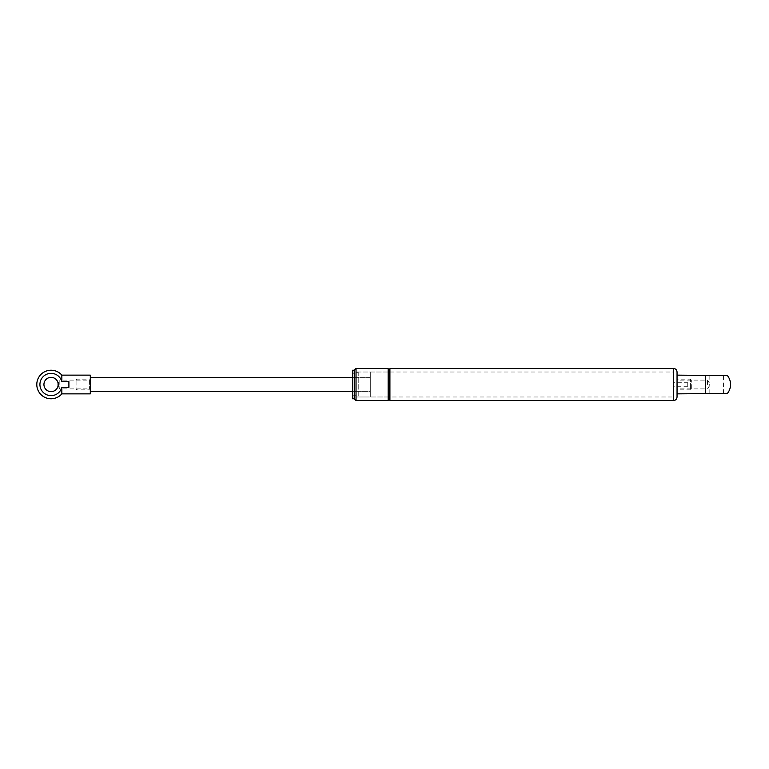 <?xml version="1.0" encoding="UTF-8"?>
<svg xmlns="http://www.w3.org/2000/svg" width="769" height="769" viewBox="0 0 769 769"><rect width="100%" height="100%" fill="white"/><g stroke="black" fill="none" stroke-linecap="round" stroke-linejoin="round"><path stroke-width="0.58" stroke-dasharray="3.85 2.88" d="M389.921 400.553L389.921 368.447M389.921 400.015L389.921 368.985L389.921 400.015M388.134 400.015L388.134 368.985L388.134 400.015M388.134 368.447L388.134 400.553M356.037 400.553L356.037 368.447M687.746 382.712L687.746 386.288L687.746 382.712L673.481 382.712L673.481 386.288L673.481 382.712M673.481 372.013L673.481 396.987L673.481 372.013L358.239 372.013L354.249 373.801L354.249 395.199L354.249 373.801L352.471 373.801L352.471 395.199L352.471 373.801M358.239 372.013L358.239 396.987L358.239 372.013M691.312 388.96L691.312 380.04L691.312 388.96L690.427 389.854L690.427 379.146L690.427 389.854L677.047 389.854L677.047 379.146L677.047 389.854M352.471 398.765L352.471 370.235M677.047 372.013L677.047 396.987M352.471 396.987L352.471 372.013L352.471 396.987L370.302 396.987L370.302 372.013L370.302 396.987L370.302 372.013L370.302 396.987L388.134 396.987L388.134 372.013L388.134 396.987M352.471 391.632L352.471 377.368L352.471 391.632L370.302 391.632L370.302 377.368L370.302 391.632L370.302 377.368L370.302 391.632L352.471 391.632M90.309 389.854L90.309 379.146L90.309 389.854L76.929 389.854L76.929 379.146L76.929 389.854L76.035 388.96L76.035 380.04L76.035 388.96M90.309 391.632L90.309 377.368L90.309 391.632M58.069 385.865L58.05 383.039L59.809 380.117L59.809 388.883L59.809 380.117L89.415 380.117L89.415 388.883L89.415 380.117L90.309 379.223L90.309 389.777L90.309 379.223M90.309 393.863L90.309 375.137M51.071 391.632A7.132 7.132 0 0 0 57.252 380.934A7.132 7.132 0 0 0 44.89 380.934A7.132 7.132 0 0 0 51.071 391.632M68.902 387.355L68.902 381.645L61.837 381.645A11.141 11.141 0 0 0 44.689 375.368A11.141 11.141 0 0 0 44.689 393.632A11.141 11.141 0 0 0 61.837 387.355L68.902 387.355L68.902 381.645L68.902 387.355M61.837 375.137L61.837 381.645M61.837 387.355L61.837 393.863M677.941 384.5L677.941 388.883L677.941 384.5M677.047 384.5L677.047 375.137L677.047 384.5M707.547 384.5L707.547 380.117L707.547 384.5M709.297 384.5L709.153 386.211L709.297 384.5M716.285 375.58L723.418 375.58L716.285 375.58M716.285 393.42L723.418 393.42L716.285 393.42M698.444 375.137L727.416 375.58M727.416 393.42L698.444 393.863M705.519 393.42L705.519 375.58M389.566 399.659L389.566 369.341M388.489 399.659L388.134 368.985M354.249 398.765L354.249 370.235M673.481 400.553L673.481 368.447M687.746 386.288L673.481 386.288M352.471 395.199L354.249 395.199L358.239 396.987L673.481 396.987M691.312 380.04L690.427 379.146L677.047 379.146M388.134 372.013L352.471 372.013M370.302 377.368L352.471 377.368L370.302 377.368M76.035 380.04L76.929 379.146L90.309 379.146M58.05 385.961L59.809 388.883L89.415 388.883L90.309 389.777M709.153 375.58L709.153 382.789L707.547 380.117L677.941 380.117L677.047 379.223M709.153 393.42L709.153 386.211L707.547 388.883L677.941 388.883L677.047 389.777M723.418 393.42L723.418 375.58"/><path stroke-width="1.15" d="M673.481 368.447L389.921 368.447L389.921 400.553L673.481 400.553C675.643 400.341 676.835 399.149 677.047 396.987L677.047 372.013C676.835 369.851 675.643 368.659 673.481 368.447L673.481 400.553M389.921 400.015L388.134 400.015M388.134 400.553L388.134 368.447L356.037 368.447L356.037 400.553L388.134 400.553M356.037 400.553L354.249 398.765L352.471 398.765L352.471 370.235L354.249 370.235L354.249 398.765M352.471 391.632L90.309 391.632M61.837 381.645L61.837 375.137L90.309 375.137L90.309 393.863L61.837 393.863L61.837 387.355A11.141 11.141 0 0 1 44.689 393.632A11.141 11.141 0 0 1 44.689 375.368A11.141 11.141 0 0 1 61.837 381.645L68.902 381.645L68.902 387.355L61.837 387.355M58.069 383.135L58.069 385.865M51.071 391.632A7.132 7.132 0 0 1 44.89 380.934A7.132 7.132 0 0 1 57.252 380.934A7.132 7.132 0 0 1 51.071 391.632M677.047 393.863L727.416 393.42A14.265 14.265 0 0 0 727.416 375.58L677.047 375.137M705.519 375.58L705.519 393.42M388.489 399.659L388.489 369.341L389.566 369.341L389.566 399.659M354.249 370.235L356.037 368.447M352.471 377.368L90.309 377.368M61.837 375.137A14.265 14.265 0 0 0 41.218 374.176A14.265 14.265 0 0 0 41.218 394.824A14.265 14.265 0 0 0 61.837 393.863"/></g></svg>
